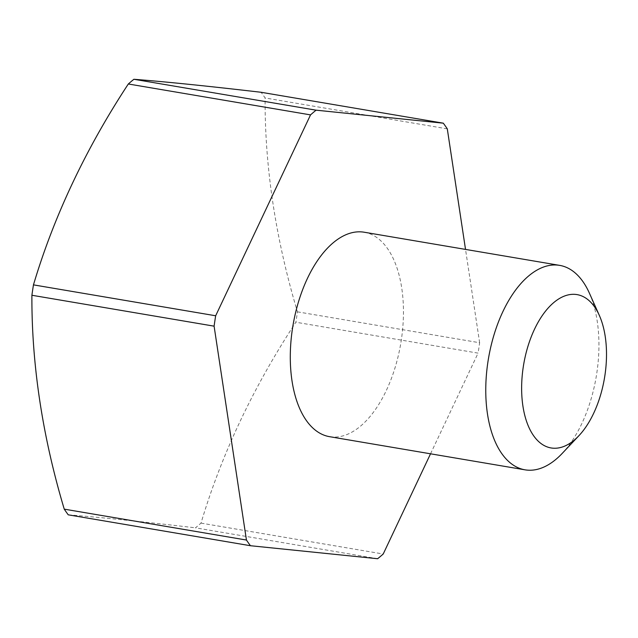 <?xml version="1.0" encoding="UTF-8"?>
<svg xmlns="http://www.w3.org/2000/svg" width="638" height="638" viewBox="0 0 638 638"><rect width="100%" height="100%" fill="white"/><g stroke="black" fill="none" stroke-linecap="round" stroke-linejoin="round"><path stroke-width="0.48" stroke-dasharray="3.19 2.39" d="M377.648 558.721L195.451 527.825A251.436 132.497 99.6 0 0 198.243 525.521A251.436 132.497 99.6 0 0 201.018 523.112A745.766 559.63 144.9 0 1 295.88 322.23A251.436 132.497 99.6 0 0 297.444 311.838A745.766 537.515 49.8 0 1 265.097 97.957A251.436 132.497 99.6 0 0 261.101 92.279M364.21 232.224A103.683 54.637 -80.4 0 1 403.431 315.052A103.683 54.637 -80.4 0 1 360.717 425.985A103.683 54.637 -80.4 0 1 329.535 436.671M201.018 523.112L383.215 554.015M447.294 128.86L265.097 97.957M297.444 311.838L479.64 342.742A251.436 132.497 -80.4 0 1 478.077 353.133L295.88 322.23M430.538 453.801L478.077 353.133M479.64 342.742L465.525 249.41M68.242 514.826A745.766 22.123 -171.4 0 1 195.451 527.825M589.352 293.065A103.683 54.637 -80.4 0 1 562.15 453.474"/><path stroke-width="0.96" d="M133.892 79.279A251.436 132.497 99.6 0 0 131.101 81.584A251.436 132.497 99.6 0 0 128.326 83.985L310.531 114.888A251.436 132.497 -80.4 0 1 313.298 112.479A251.436 132.497 -80.4 0 1 316.089 110.175L133.892 79.279A745.766 22.123 8.6 0 1 261.101 92.279L443.298 123.174A251.436 132.497 -80.4 0 1 447.294 128.86L465.525 249.41M578.921 435.69L562.15 453.474A103.683 54.637 -80.4 0 1 556.192 459.137A103.683 54.637 -80.4 0 1 525.018 469.831A103.683 54.637 -80.4 0 1 485.789 386.995A103.683 54.637 -80.4 0 1 528.511 276.071A103.683 54.637 -80.4 0 1 559.685 265.376A103.683 54.637 -80.4 0 1 589.352 293.065L599.321 315.379A77.764 40.976 -80.4 0 1 578.921 435.69A77.764 40.976 -80.4 0 1 574.455 439.933A77.764 40.976 -80.4 0 1 522.921 406.103A77.764 40.976 -80.4 0 1 553.688 302.635A77.764 40.976 -80.4 0 1 599.321 315.379M525.018 469.831L329.535 436.671A103.683 54.637 -80.4 0 1 290.314 353.843A103.683 54.637 -80.4 0 1 333.028 242.919A103.683 54.637 -80.4 0 1 364.21 232.224L559.685 265.376M430.538 453.801L383.215 554.015A251.436 132.497 -80.4 0 1 380.439 556.416A251.436 132.497 -80.4 0 1 377.648 558.721L250.447 545.721A251.436 132.497 -80.4 0 1 246.443 540.043L64.247 509.14A251.436 132.497 99.6 0 0 68.242 514.826L250.447 545.721M31.9 295.258L214.097 326.162A251.436 132.497 -80.4 0 1 215.668 315.77L33.463 284.867A251.436 132.497 99.6 0 0 31.9 295.258A745.766 537.515 -130.2 0 0 64.247 509.14M443.298 123.174L316.089 110.175M128.326 83.985A745.766 559.63 -35.1 0 0 33.463 284.867M310.531 114.888L215.668 315.77M214.097 326.162L246.443 540.043"/></g></svg>
